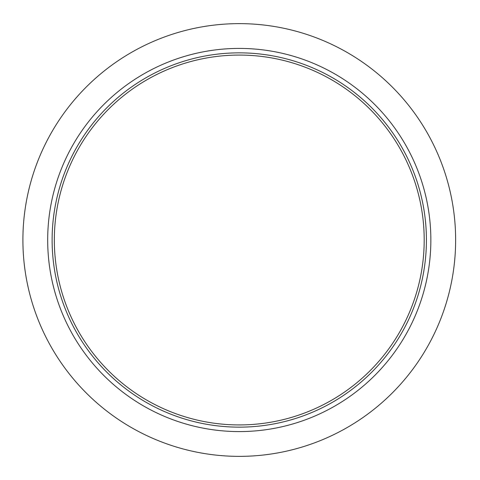 <?xml version="1.0" encoding="UTF-8"?>
<svg xmlns="http://www.w3.org/2000/svg" width="480" height="480" viewBox="0 0 480 480"><rect width="100%" height="100%" fill="white"/><g stroke="black" fill="none" stroke-linecap="round" stroke-linejoin="round"><path stroke-width="0.72" d="M455.634 240A216.366 216.366 0 0 1 131.088 427.38A216.366 216.366 0 0 1 131.088 52.62A216.366 216.366 0 0 1 455.634 240M424.194 240A184.926 184.926 0 0 1 146.802 400.152A184.926 184.926 0 0 1 146.802 79.848A184.926 184.926 0 0 1 424.194 240M426.414 240A187.146 187.146 0 0 1 145.692 402.072A187.146 187.146 0 0 1 145.692 77.928A187.146 187.146 0 0 1 426.414 240M430.854 240A191.586 191.586 0 0 1 143.478 405.918A191.586 191.586 0 0 1 143.478 74.082A191.586 191.586 0 0 1 430.854 240"/></g></svg>

